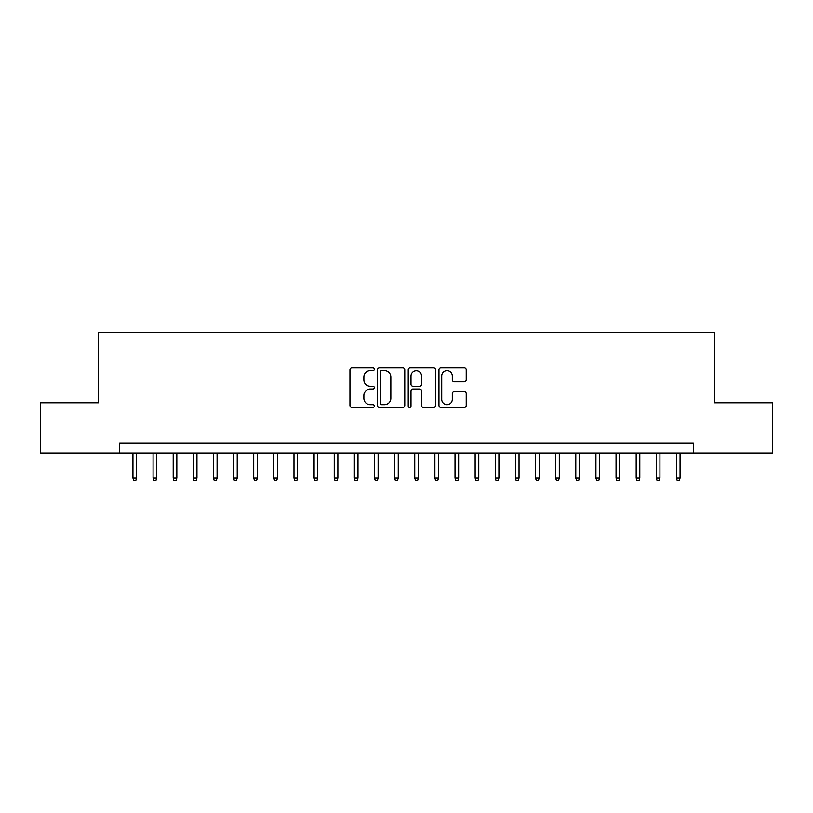 <?xml version="1.0" encoding="UTF-8"?>
<svg xmlns="http://www.w3.org/2000/svg" width="813" height="813" viewBox="0 0 813 813"><rect width="100%" height="100%" fill="white"/><g stroke="black" fill="none" stroke-linecap="round" stroke-linejoin="round"><path stroke-width="1.22" d="M374.295 369.305A1.382 1.382 0 0 0 372.913 367.923L351.917 367.923A1.972 1.972 0 0 0 349.946 369.895L349.946 405.463A1.972 1.972 0 0 0 351.917 407.435L372.913 407.435A1.382 1.382 0 0 0 374.295 406.053A1.382 1.382 0 0 0 372.913 404.671L370.189 404.671A6.321 6.321 0 0 1 363.868 398.35L363.868 395.382A6.321 6.321 0 0 1 370.189 389.061L372.913 389.061A1.382 1.382 0 0 0 374.295 387.679A1.382 1.382 0 0 0 372.913 386.297L370.189 386.297A6.321 6.321 0 0 1 363.868 379.976L363.868 377.008A6.321 6.321 0 0 1 370.189 370.687L372.913 370.687A1.382 1.382 0 0 0 374.295 369.305M464.243 381.846A1.972 1.972 0 0 0 466.215 379.874L466.215 369.895A1.972 1.972 0 0 0 464.243 367.923L440.931 367.923A1.972 1.972 0 0 0 438.949 369.895L438.949 405.463A1.972 1.972 0 0 0 440.931 407.435L464.243 407.435A1.972 1.972 0 0 0 466.215 405.463L466.215 393.411A1.972 1.972 0 0 0 464.243 391.429L454.264 391.429A1.972 1.972 0 0 0 452.292 393.411L452.292 399.386A5.285 5.285 0 0 1 447.008 404.671A5.285 5.285 0 0 1 441.723 399.386L441.723 375.972A5.285 5.285 0 0 1 447.008 370.687A5.285 5.285 0 0 1 452.292 375.972L452.292 379.874A1.972 1.972 0 0 0 454.264 381.846L464.243 381.846M119.653 453.095L40.65 453.095L40.65 402.781L98.525 402.781L98.525 332.324L714.475 332.324L714.475 402.781L772.35 402.781L772.35 453.095L693.347 453.095L693.347 443.034L119.653 443.034L119.653 453.095L693.347 453.095M404.772 369.895A1.972 1.972 0 0 0 402.791 367.923L379.478 367.923A1.972 1.972 0 0 0 377.506 369.895L377.506 405.463A1.972 1.972 0 0 0 379.478 407.435L402.791 407.435A1.972 1.972 0 0 0 404.772 405.463L404.772 369.895M410.209 367.923L433.522 367.923A1.972 1.972 0 0 1 435.494 369.895L435.494 405.463A1.972 1.972 0 0 1 433.522 407.435L423.543 407.435A1.972 1.972 0 0 1 421.561 405.463L421.561 391.043A1.972 1.972 0 0 0 419.589 389.061L412.974 389.061A1.972 1.972 0 0 0 410.992 391.043L410.992 406.053A1.382 1.382 0 0 1 409.61 407.435A1.382 1.382 0 0 1 408.228 406.053L408.228 369.895A1.972 1.972 0 0 1 410.209 367.923M381.653 370.687A1.382 1.382 0 0 0 380.271 372.069L380.271 403.289A1.382 1.382 0 0 0 381.653 404.671L384.519 404.671A6.321 6.321 0 0 0 390.84 398.35L390.84 377.008A6.321 6.321 0 0 0 384.519 370.687L381.653 370.687M421.561 376.073A5.285 5.285 0 0 0 416.276 370.789A5.285 5.285 0 0 0 410.992 376.073L410.992 384.315A1.972 1.972 0 0 0 412.974 386.297L419.589 386.297A1.972 1.972 0 0 0 421.561 384.315L421.561 376.073M136.564 478.064L135.761 480.676L133.749 480.676L132.946 478.064L136.564 478.064L136.564 453.095M132.946 478.064L132.946 453.095M156.696 478.064L155.893 480.676L153.881 480.676L153.068 478.064L156.696 478.064L156.696 453.095M153.068 478.064L153.068 453.095M176.828 478.064L176.014 480.676L174.002 480.676L173.199 478.064L176.828 478.064L176.828 453.095M173.199 478.064L173.199 453.095M196.949 478.064L196.146 480.676L194.134 480.676L193.331 478.064L196.949 478.064L196.949 453.095M193.331 478.064L193.331 453.095M217.081 478.064L216.278 480.676L214.266 480.676L213.463 478.064L217.081 478.064L217.081 453.095M213.463 478.064L213.463 453.095M237.213 478.064L236.41 480.676L234.398 480.676L233.585 478.064L237.213 478.064L237.213 453.095M233.585 478.064L233.585 453.095M257.345 478.064L256.532 480.676L254.52 480.676L253.717 478.064L257.345 478.064L257.345 453.095M253.717 478.064L253.717 453.095M277.467 478.064L276.664 480.676L274.652 480.676L273.849 478.064L277.467 478.064L277.467 453.095M273.849 478.064L273.849 453.095M297.599 478.064L296.796 480.676L294.784 480.676L293.981 478.064L297.599 478.064L297.599 453.095M293.981 478.064L293.981 453.095M317.731 478.064L316.928 480.676L314.916 480.676L314.103 478.064L317.731 478.064L317.731 453.095M314.103 478.064L314.103 453.095M337.862 478.064L337.049 480.676L335.037 480.676L334.234 478.064L337.862 478.064L337.862 453.095M334.234 478.064L334.234 453.095M357.984 478.064L357.181 480.676L355.169 480.676L354.366 478.064L357.984 478.064L357.984 453.095M354.366 478.064L354.366 453.095M378.116 478.064L377.313 480.676L375.301 480.676L374.498 478.064L378.116 478.064L378.116 453.095M374.498 478.064L374.498 453.095M398.248 478.064L397.445 480.676L395.433 480.676L394.62 478.064L398.248 478.064L398.248 453.095M394.62 478.064L394.62 453.095M418.38 478.064L417.567 480.676L415.555 480.676L414.752 478.064L418.38 478.064L418.38 453.095M414.752 478.064L414.752 453.095M438.502 478.064L437.699 480.676L435.687 480.676L434.884 478.064L438.502 478.064L438.502 453.095M434.884 478.064L434.884 453.095M458.634 478.064L457.831 480.676L455.819 480.676L455.016 478.064L458.634 478.064L458.634 453.095M455.016 478.064L455.016 453.095M478.766 478.064L477.963 480.676L475.951 480.676L475.138 478.064L478.766 478.064L478.766 453.095M475.138 478.064L475.138 453.095M498.897 478.064L498.084 480.676L496.072 480.676L495.269 478.064L498.897 478.064L498.897 453.095M495.269 478.064L495.269 453.095M519.019 478.064L518.216 480.676L516.204 480.676L515.401 478.064L519.019 478.064L519.019 453.095M515.401 478.064L515.401 453.095M539.151 478.064L538.348 480.676L536.336 480.676L535.533 478.064L539.151 478.064L539.151 453.095M535.533 478.064L535.533 453.095M559.283 478.064L558.48 480.676L556.468 480.676L555.655 478.064L559.283 478.064L559.283 453.095M555.655 478.064L555.655 453.095M579.415 478.064L578.602 480.676L576.59 480.676L575.787 478.064L579.415 478.064L579.415 453.095M575.787 478.064L575.787 453.095M599.537 478.064L598.734 480.676L596.722 480.676L595.919 478.064L599.537 478.064L599.537 453.095M595.919 478.064L595.919 453.095M619.669 478.064L618.866 480.676L616.854 480.676L616.051 478.064L619.669 478.064L619.669 453.095M616.051 478.064L616.051 453.095M639.801 478.064L638.998 480.676L636.986 480.676L636.173 478.064L639.801 478.064L639.801 453.095M636.173 478.064L636.173 453.095M659.932 478.064L659.119 480.676L657.107 480.676L656.304 478.064L659.932 478.064L659.932 453.095M656.304 478.064L656.304 453.095M680.054 478.064L679.251 480.676L677.239 480.676L676.436 478.064L680.054 478.064L680.054 453.095M676.436 478.064L676.436 453.095"/></g></svg>
